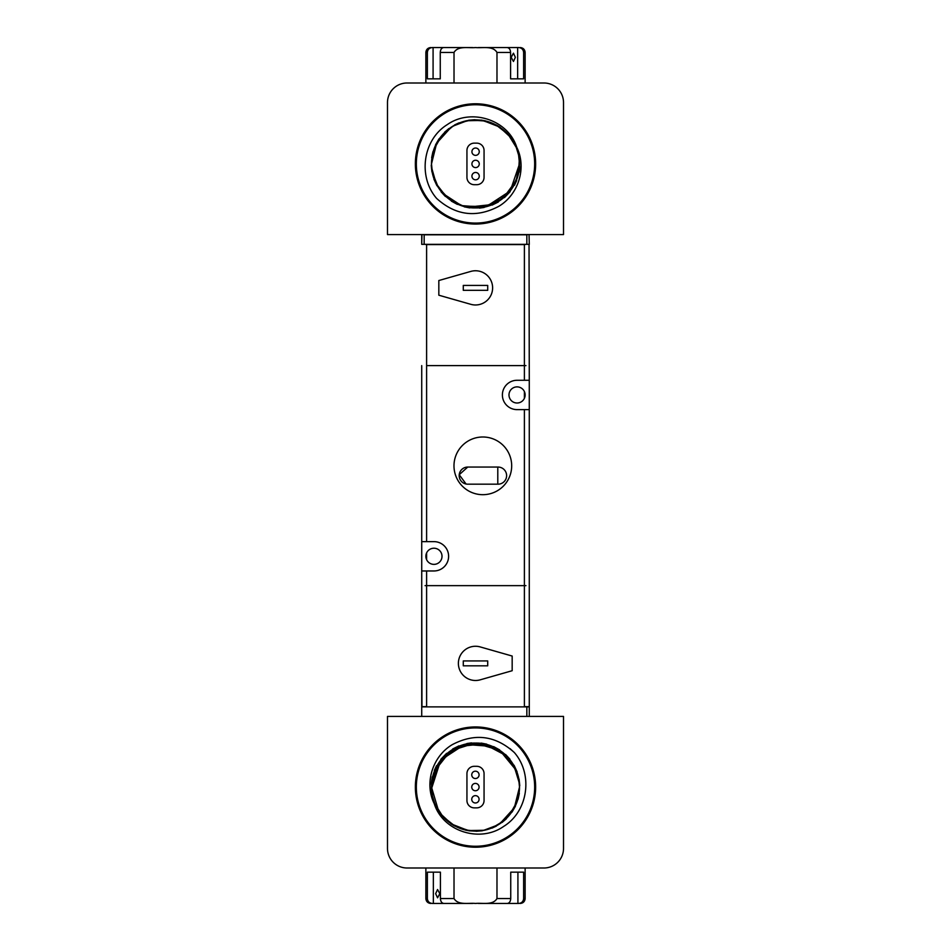 <?xml version="1.0" encoding="UTF-8"?>
<svg xmlns="http://www.w3.org/2000/svg" width="951" height="951" viewBox="0 0 951 951"><rect width="100%" height="100%" fill="white"/><g stroke="black" fill="none" stroke-linecap="round" stroke-linejoin="round"><path stroke-width="1.43" d="M426.607 552.935L426.607 559.663M433.941 564.371A8.072 8.072 0 0 1 425.87 556.299A8.072 8.072 0 0 1 433.941 548.228A8.072 8.072 0 0 1 442.013 556.299A8.072 8.072 0 0 1 433.941 564.371M517.059 403.01A8.072 8.072 0 0 1 508.987 394.95A8.072 8.072 0 0 1 517.059 386.879A8.072 8.072 0 0 1 525.13 394.95A8.072 8.072 0 0 1 517.059 403.01M480.196 679.834A17.118 17.118 0 0 1 475.5 680.488A17.118 17.118 0 0 0 480.196 679.834L512.173 670.717L512.173 656.047L480.196 646.918A17.118 17.118 0 0 0 475.5 646.264A17.118 17.118 0 0 1 480.196 646.918M482.835 494.686A28.851 28.851 0 0 1 453.984 465.847A28.851 28.851 0 0 1 482.835 436.996A28.851 28.851 0 0 1 511.686 465.847A28.851 28.851 0 0 1 482.835 494.686M475.5 270.75A17.118 17.118 0 0 0 470.804 271.415A17.118 17.118 0 0 1 492.618 287.868A17.118 17.118 0 0 1 470.804 304.32A17.118 17.118 0 0 0 475.5 304.986M467.737 467.06A8.559 8.559 0 0 0 459.178 475.619A8.559 8.559 0 0 0 467.737 484.178L498.051 484.178A8.559 8.559 0 0 0 506.61 475.619A8.559 8.559 0 0 0 498.051 467.06L467.737 467.06L459.226 474.715L466.061 484.011M497.789 467.06L497.789 484.178M463.28 290.317L463.28 285.419L487.72 285.419L487.72 290.317L463.28 290.317M470.804 271.415L438.827 280.533L438.827 295.202L470.804 304.32M498.051 484.178A8.559 8.559 0 0 0 506.61 475.619A8.559 8.559 0 0 0 498.051 467.06M463.28 660.933L487.72 660.933L487.72 665.819L463.28 665.819L463.28 660.933M524.393 365.612L426.607 365.612L426.607 244.597L524.393 244.597L524.393 365.612L525.927 365.612L426.607 365.612M475.5 680.488A17.118 17.118 0 0 1 458.382 663.382A17.118 17.118 0 0 1 475.5 646.264M421.721 541.63L433.941 541.63A14.669 14.669 0 0 1 448.61 556.299A14.669 14.669 0 0 1 433.941 570.969L421.721 570.969L421.721 365.612M517.059 409.619A14.669 14.669 0 0 1 502.39 394.95A14.669 14.669 0 0 1 517.059 380.281L529.279 380.281L529.279 409.619L517.059 409.619M421.959 234.576L421.721 244.348L424.158 244.348L424.158 234.814L423.1 234.576M424.158 234.814L526.842 234.814L526.842 244.348L424.158 244.348M527.9 234.576L526.842 234.814M526.842 244.348L529.279 244.348L529.041 234.576M529.279 380.281L529.041 244.348M525.927 244.348L524.393 244.597M426.607 244.597L425.073 244.348M426.607 585.638L525.927 585.638L425.073 585.638L426.607 585.638L426.607 706.652L421.721 706.652L421.721 585.638L421.959 706.89M524.393 398.303L524.393 391.586M524.393 585.638L524.393 706.652L529.279 706.652L529.279 409.619M421.721 244.348L421.721 234.814M421.721 585.638L421.721 570.969M524.393 706.89L426.607 706.89M421.721 716.424L421.721 706.89L529.279 706.89L529.279 716.424M518.723 778.833L519.508 787.083A44.008 44.008 0 0 0 475.5 743.076A44.008 44.008 0 0 0 431.492 787.083A44.008 44.008 0 0 0 475.5 831.091A44.008 44.008 0 0 0 519.508 787.083L516.904 801.978L509.415 815.114L497.92 824.945L483.786 830.294L468.665 830.556L454.352 825.67L442.536 816.231L434.619 803.357M432.503 797.128L434.096 803.298L432.503 797.128M432.408 798.008L431.35 792.219M431.16 784.064L432.265 776.812M434.322 770.417L436.568 765.674M440.824 759.338L446.578 753.382M452.676 748.996L458.905 745.905M466.846 743.551L471.494 742.886M481.182 743.088L486.698 744.158M493.64 746.606L499.655 749.899M505.552 754.488L509.926 759.16M514.063 765.246L517.106 771.855M519.091 779.166L519.769 785.716M519.341 793.348L518.069 799.268M515.406 806.258L511.995 812.142M506.407 818.752L502.045 822.484M496.351 826.11L491.964 828.143M482.3 830.782L476.142 831.293M469.83 830.924L465.586 830.164M454.495 825.967L450.81 823.732M442.524 816.493L439.849 813.164M435.57 805.961L433.537 800.825M471.744 774.863A3.661 3.661 0 0 0 475.405 778.524A3.661 3.661 0 0 0 479.078 774.863A3.661 3.661 0 0 0 475.405 771.19A3.661 3.661 0 0 0 471.744 774.863M471.744 799.304A3.661 3.661 0 0 0 475.405 802.977A3.661 3.661 0 0 0 479.078 799.304A3.661 3.661 0 0 0 475.405 795.642A3.661 3.661 0 0 0 471.744 799.304M471.744 787.083A3.661 3.661 0 0 0 475.405 790.745A3.661 3.661 0 0 0 479.078 787.083A3.661 3.661 0 0 0 475.405 783.41A3.661 3.661 0 0 0 471.744 787.083M431.623 790.424L431.492 787.083L437.971 764.105L455.517 747.878M462.293 745.108L466.406 744.027M467.523 743.801L491.001 745.893M493.046 746.725L496.125 748.211M458.192 746.618L472.968 743.147L488.041 744.906L501.629 751.67L512.102 762.654L506.61 755.962L511.864 762.298M514.503 766.708L518.652 778.441L516.25 770.476M431.528 788.688L440.765 760.063L464.67 744.431M464.718 744.419L492.368 746.44L499.941 750.482M512.197 762.785L516.108 770.132M517.57 774.162L518.64 778.393M431.861 781.449L432.111 779.761M434.88 770.144L436.687 766.34M445.484 754.892L446.708 753.798M446.922 753.62L447.957 752.764M450.833 750.636L458.62 746.44M476.843 743.1L478.472 743.171M479.91 743.302L484.023 743.908L499.572 750.244M503.091 752.8L505.29 754.69M506.764 756.116L509.451 759.076M516.369 770.762L517.582 774.221M518.283 776.789L518.628 778.346M518.973 780.248L519.139 781.449M519.412 784.171L519.508 786.762M431.706 791.398L431.492 787.083L438.673 762.987L457.883 746.749M466.929 743.92L458.715 746.404L466.87 743.932M475.952 743.076L479.78 743.29M502.08 752.015L514.015 765.793L519.341 783.232M438.601 811.06L431.492 787.083L432.467 777.859M432.764 776.61L434.429 771.297M434.488 771.142L450.477 750.886L475.06 743.076L499.774 750.375L516.167 770.274L514.313 766.34M519.187 792.349C516.999 814.829 495.34 832.886 472.837 831.008C450.31 830.187 430.958 809.61 431.492 787.083L438.875 762.69L458.548 746.476L483.916 743.884L506.431 755.783M518.592 778.144L519.508 787.083L514.336 807.779L500.012 823.625M438.898 762.654L443.297 757.091M444.236 756.116L450.952 750.553M455.588 747.831L458.073 746.678M512.423 763.13L516.131 770.167M516.393 770.821L517.38 773.567M517.439 773.745L518.652 778.429M454.709 748.294L458.655 746.428M461.223 745.453L466.489 744.003M432.336 778.5L434.845 770.239M475.464 743.076L479.815 743.29M503.424 753.073L506.598 755.938M512.078 762.607L516.155 770.239M518.675 778.548L519.294 782.756M516.666 802.632L519.508 787.083C520.102 763.534 499.013 742.481 475.5 743.076C451.998 742.481 430.898 763.546 431.492 787.083L434.441 771.249L442.893 757.531L455.707 747.783L471.173 743.29L487.233 744.669L501.724 751.742L512.684 763.546L518.664 778.512M432.42 796.035L431.492 787.499M499.596 823.899L492.166 827.81M486.781 829.617L484.344 830.187M479.637 830.889L475.488 831.091M466.834 830.223L458.715 827.762M462.697 829.177L456.111 826.585M444.283 818.098L439.303 812.118M432.313 795.535L432.515 796.486M519.508 787.44L519.496 788.141M517.582 799.946L516.464 803.167M501.771 822.377L506.324 818.49M499.893 823.709L492.404 827.703L499.893 823.697M495.435 826.312L494.163 826.93M484.166 830.223L480.647 830.782M457.657 827.299L451.202 823.768M440.527 813.783L451.725 824.113L467.726 830.389M519.472 788.712L516.928 801.919L509.498 815.019L498.086 824.85L484.035 830.247L468.974 830.603L454.685 825.848L442.833 816.564L434.809 803.821L436.699 807.839M503.21 821.26L492.345 827.739M470.091 830.758L467.94 830.437M458.287 827.584L454.186 825.575M451.071 823.685L444.39 818.205L438.922 811.548L444.212 818.026M444.176 817.991L441.454 814.971M438.97 811.619L436.473 807.423M516.393 803.345L511.983 811.69M483.738 830.306L474.941 831.079M518.022 798.412L516.096 804.07M512.018 811.631L509.581 814.912M488.279 829.189L484.142 830.223M475.286 831.091L466.977 830.247M458.644 827.727L455.743 826.395M447.826 821.295L444.45 818.264M443.011 816.754L441.846 815.435M434.5 803.072L432.562 796.7M518.759 795.179L519.508 787.143L518.687 795.547M513.445 809.36L506.61 818.205M484.071 830.247L480.469 830.805M476.225 831.079L474.216 831.067M471.185 830.877L466.917 830.247M434.857 803.94L432.36 795.773M513.124 809.895L509.712 814.757M503.59 820.951L498.479 824.612M490.823 828.333L482.668 830.496M475.928 831.079L465.717 829.985M449.193 822.353L443.927 817.729M416.336 787.083A59.164 59.164 0 0 0 475.5 846.247A59.164 59.164 0 0 0 534.664 787.083A59.164 59.164 0 0 0 475.5 727.919A59.164 59.164 0 0 0 416.336 787.083M535.639 787.083A60.139 60.139 0 0 1 475.5 847.222A60.139 60.139 0 0 1 415.361 787.083A60.139 60.139 0 0 1 475.5 726.944A60.139 60.139 0 0 1 535.639 787.083M514.336 752.538C495.447 735.492 474.775 732.852 452.319 744.621C432.681 756.188 424.003 783.03 434.227 803.654C442.952 831.578 480.148 843.109 503.709 826.383C528.304 811.215 533.249 774.221 514.336 752.538L510.045 748.639M543.948 868.001L407.052 868.001A19.555 19.555 0 0 1 387.485 848.447L387.485 716.424L563.515 716.424L563.515 848.447A19.555 19.555 0 0 1 543.948 868.001M434.227 803.654L432.574 797.497M519.508 787.083L519.484 788.498M514.467 807.518L512.149 811.441M496.006 826.015L492.273 827.762M516.131 803.987L514.539 807.387M511.781 811.976L510.521 813.735M454.673 825.848L451.143 823.732M447.279 820.844L444.676 818.49M474.276 766.304A7.335 7.335 0 0 0 466.941 773.638L466.941 800.528A7.335 7.335 0 0 0 474.276 807.863L476.724 807.863A7.335 7.335 0 0 0 484.059 800.528L484.059 773.638A7.335 7.335 0 0 0 476.724 766.304L474.276 766.304M435.641 893.667L437.555 889.518L439.802 893.667L437.555 897.827L435.641 893.667M454.019 868.001L454.019 898.564C458.239 905.554 468.522 902.701 475.5 903.45C482.478 902.701 492.808 905.542 496.981 898.564L496.981 868.001M478.401 903.45L507.275 903.45C509.367 903.165 510.521 901.536 510.735 898.564L510.735 872.162L523.632 872.162L523.632 898.564C523.3 901.572 521.612 903.2 518.58 903.45L518.497 903.45M425.87 868.001L425.87 898.564L427.368 898.564L427.368 872.162L440.408 872.162L440.408 898.564C440.61 901.524 441.763 903.153 443.867 903.45L472.611 903.45L433.359 903.45L433.359 872.162M517.915 872.162L517.915 903.45L518.58 903.45M427.368 898.564C427.7 901.572 429.388 903.2 432.42 903.45L433.359 903.45M517.915 903.45L506.752 903.45M432.277 172.167L431.492 163.917A44.008 44.008 0 0 0 475.5 207.924A44.008 44.008 0 0 0 519.508 163.917A44.008 44.008 0 0 0 475.5 119.909A44.008 44.008 0 0 0 431.492 163.917L434.096 149.022L441.585 135.886L453.08 126.055L467.214 120.706L482.335 120.444L496.648 125.33L508.464 134.769L516.381 147.643M518.497 153.872L516.904 147.702L518.497 153.872M518.592 152.992L519.65 158.781M519.84 166.936L519.163 172.19M516.678 180.583L514.432 185.326M510.176 191.662L504.422 197.618M498.324 202.004L492.095 205.095M484.154 207.449L479.506 208.114M469.818 207.912L464.302 206.843M457.36 204.394L451.345 201.101M445.448 196.512L441.074 191.84M436.937 185.754L433.894 179.145M431.909 171.834L431.231 165.284M431.659 157.652L432.931 151.732M435.594 144.742L439.005 138.858M444.592 132.248L448.955 128.516M454.649 124.89L459.036 122.857M468.7 120.218L474.858 119.707M481.17 120.076L485.414 120.836M496.505 125.033L500.19 127.268M508.476 134.507L511.151 137.836M515.43 145.039L517.463 150.175M479.256 176.137A3.661 3.661 0 0 0 475.595 172.476A3.661 3.661 0 0 0 471.922 176.137A3.661 3.661 0 0 0 475.595 179.81A3.661 3.661 0 0 0 479.256 176.137M479.256 151.696A3.661 3.661 0 0 0 475.595 148.023A3.661 3.661 0 0 0 471.922 151.696A3.661 3.661 0 0 0 475.595 155.358A3.661 3.661 0 0 0 479.256 151.696M479.256 163.917A3.661 3.661 0 0 0 475.595 160.255A3.661 3.661 0 0 0 471.922 163.917A3.661 3.661 0 0 0 475.595 167.59A3.661 3.661 0 0 0 479.256 163.917M517.617 176.684L510.842 190.129L499.941 200.506M499.537 200.78L492.345 204.572M488.707 205.891L484.594 206.973M475.286 207.924L471.09 207.698M457.954 204.275L451.095 200.542M438.91 188.357L444.39 195.038L439.1 188.655M436.497 184.292L432.348 172.559L434.75 180.524M519.377 160.541L519.508 163.917L510.235 190.937L486.33 206.569M486.282 206.581L463.018 206.117M462.792 206.046L459.333 204.845M438.803 188.215L434.88 180.856M433.43 176.838L432.36 172.606M519.139 169.551L518.889 171.239M516.12 180.856L514.313 184.66M505.516 196.108L504.292 197.202M504.078 197.38L503.043 198.236M500.167 200.364L492.38 204.56M474.157 207.9L472.528 207.829M447.909 198.2L445.71 196.31M444.236 194.884L441.549 191.924M434.631 180.238L433.418 176.779M432.717 174.211L432.372 172.642M432.027 170.752L431.861 169.551M431.588 166.829L431.492 164.238M519.472 162.312L516.334 180.31L507.299 194.337L493.688 203.989L477.45 207.877L460.926 205.44L446.506 197.023L436.259 183.828L431.659 167.768M519.294 159.602L518.533 173.141M518.236 174.39L516.571 179.703M516.31 180.381L503.234 198.081L483.274 207.235L461.33 205.582L442.964 193.54M518.604 155.061L519.508 163.917L516.024 181.082M515.834 181.498L514.812 183.698M513.195 186.634L499.489 200.816L480.944 207.591L461.342 205.582L444.569 195.217M436.687 184.66L438.922 188.393M432.408 172.856L431.492 163.917L436.664 143.221L450.988 127.375M518.652 172.559L517.594 176.755M506.764 194.884L500.048 200.447M495.412 203.169L492.927 204.322M492.511 204.501L467.512 207.187M457.122 203.906L451.44 200.768M450.988 200.471L444.39 195.05M438.577 187.87L434.869 180.833M434.607 180.179L433.62 177.433M433.561 177.255L432.348 172.571M489.777 205.547L484.511 206.997M518.664 172.5L516.155 180.761M492.285 204.596L484.071 207.08M475.536 207.924L471.185 207.71M447.576 197.927L444.367 195.014M432.325 172.452L431.706 168.244M431.813 158.651C434.001 136.171 455.66 118.114 478.163 119.992C500.69 120.813 520.042 141.39 519.508 163.917L516.559 179.751L508.107 193.469L495.293 203.217L479.827 207.71L463.767 206.331L449.276 199.258L438.316 187.454L432.336 172.488M519.508 163.917C520.102 187.454 499.002 208.519 475.5 207.924C451.987 208.519 430.898 187.466 431.492 163.917L434.334 148.368M518.58 154.965L519.508 163.501M451.404 127.101L458.834 123.19M464.219 121.383L466.656 120.813M471.363 120.111L485.283 121.015M484.166 120.777L492.285 123.238M488.303 121.823L494.889 124.415M506.717 132.902L511.697 138.882M518.687 155.465L518.485 154.514M431.492 163.56L431.504 162.859M433.418 151.054L434.536 147.833M449.229 128.623L444.676 132.51M451.107 127.291L458.596 123.297L451.107 127.303M455.565 124.688L456.837 124.07M466.834 120.777L470.353 120.218M493.343 123.701L499.798 127.232M510.473 137.217L499.275 126.887L483.274 120.611M431.528 162.288L434.072 149.081L441.502 135.981L452.914 126.15L466.965 120.753L482.026 120.397L496.315 125.152L508.167 134.436L516.191 147.179L514.301 143.161M447.79 129.74L455.018 124.973M480.909 120.242L483.06 120.563M492.713 123.416L496.814 125.425M499.929 127.315L506.61 132.795L512.078 139.452L506.74 132.926M506.824 133.009L509.546 136.029M512.03 139.381L514.527 143.577M434.607 147.655L439.017 139.31M467.262 120.694L476.059 119.921M432.978 152.588L434.904 146.941M438.982 139.369L441.419 136.088M462.721 121.811L466.858 120.777M475.714 119.909L484.023 120.753M492.356 123.273L495.257 124.605M503.174 129.705L506.55 132.736M507.989 134.246L509.154 135.565M516.5 147.928L518.438 154.3M432.241 155.821L431.492 163.857L432.313 155.453M437.555 141.64L444.39 132.795M460.177 122.667L470.531 120.195M474.775 119.921L476.784 119.933M479.815 120.123L484.083 120.753M516.143 147.06L518.64 155.227M437.876 141.105L441.288 136.243M447.41 130.049L452.521 126.388M501.807 128.647L507.073 133.271M512.399 139.94L516.274 147.381M534.664 163.917A59.164 59.164 0 0 0 475.5 104.753A59.164 59.164 0 0 0 416.336 163.917A59.164 59.164 0 0 0 475.5 223.081A59.164 59.164 0 0 0 534.664 163.917M415.361 163.917A60.139 60.139 0 0 1 475.5 103.778A60.139 60.139 0 0 1 535.639 163.917A60.139 60.139 0 0 1 475.5 224.056A60.139 60.139 0 0 1 415.361 163.917M436.664 198.462C455.553 215.508 476.225 218.148 498.681 206.379C518.319 194.812 526.997 167.97 516.773 147.346C508.048 119.422 470.852 107.891 447.291 124.617C422.696 139.785 417.751 176.779 436.664 198.462M407.052 82.999L543.948 82.999A19.555 19.555 0 0 1 563.515 102.553L563.515 234.576L387.485 234.576L387.485 102.553A19.555 19.555 0 0 1 407.052 82.999M516.773 147.346L518.426 153.503M436.533 143.482L438.851 139.559M434.869 147.013L436.461 143.613M439.219 139.024L440.479 137.265M496.327 125.152L499.857 127.268M503.721 130.156L506.324 132.51M476.724 184.696A7.335 7.335 0 0 0 484.059 177.361L484.059 150.472A7.335 7.335 0 0 0 476.724 143.137L474.276 143.137A7.335 7.335 0 0 0 466.941 150.472L466.941 177.361A7.335 7.335 0 0 0 474.276 184.696L476.724 184.696M515.359 57.333L513.445 61.482L511.198 57.333L513.445 53.173L515.359 57.333M496.981 82.999L496.981 52.436C492.761 45.446 482.478 48.299 475.5 47.55C468.522 48.299 458.192 45.458 454.019 52.436L454.019 82.999M472.599 47.55L443.725 47.55C441.633 47.835 440.479 49.464 440.265 52.436L440.265 78.838L427.368 78.838L427.368 52.436C427.7 49.428 429.388 47.8 432.42 47.55L432.503 47.55M525.13 82.999L525.13 52.436L523.632 52.436L523.632 78.838L510.592 78.838L510.592 52.436C510.39 49.476 509.237 47.847 507.133 47.55L478.389 47.55L517.641 47.55L517.641 78.838M433.085 78.838L433.085 47.55L432.42 47.55M523.632 52.436C523.3 49.428 521.612 47.8 518.58 47.55L517.641 47.55M433.085 47.55L444.248 47.55M524.393 365.85L524.393 380.281M426.607 365.85L426.607 541.63M426.607 570.969L426.607 585.388M524.393 409.619L524.393 585.388M526.842 716.424L526.842 706.89M496.981 898.564L510.735 898.564M523.632 898.564L525.13 898.564C524.833 901.524 523.205 903.153 520.233 903.45M440.408 898.564L454.019 898.564M454.019 52.436L440.265 52.436M427.368 52.436L425.87 52.436C426.167 49.476 427.795 47.847 430.767 47.55M510.592 52.436L496.981 52.436M525.13 868.001L525.13 898.564M425.87 898.564C426.167 901.524 427.795 903.153 430.767 903.45M425.87 82.999L425.87 52.436M525.13 52.436C524.833 49.476 523.205 47.847 520.233 47.55"/></g></svg>
